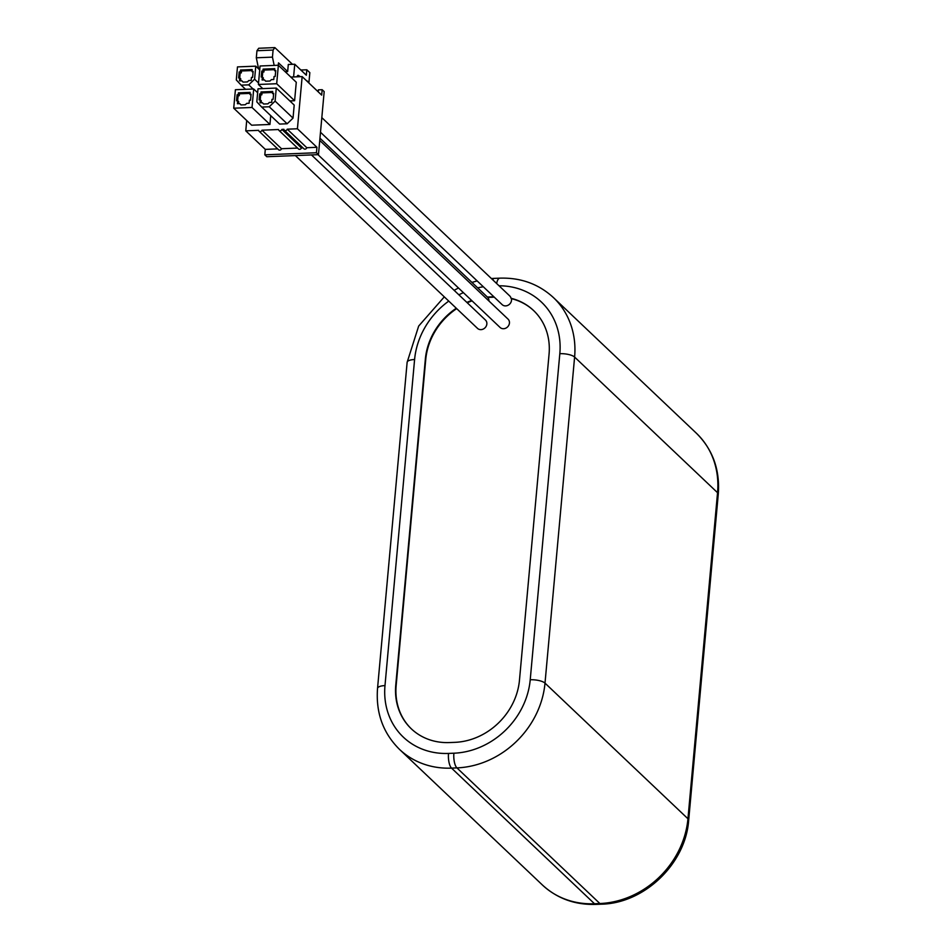 <?xml version="1.0" encoding="UTF-8"?>
<svg xmlns="http://www.w3.org/2000/svg" width="952" height="952" viewBox="0 0 952 952"><rect width="100%" height="100%" fill="white"/><g stroke="black" fill="none" stroke-linecap="round" stroke-linejoin="round"><path stroke-width="1.43" d="M319.955 138.207L487.115 296.81A5.76 5.058 133.5 0 1 487.376 297.095A63.415 55.573 133.5 0 1 489.947 296.929L493.874 296.774M321.824 117.631L509.701 295.905A5.76 5.058 133.5 0 1 511.022 298.274A63.415 55.573 133.5 0 1 533.548 310.495A63.415 55.573 133.5 0 1 549.066 354.108L519.471 680.18A63.415 55.573 133.5 0 1 454.877 742.346L449.499 742.56A63.415 55.573 133.5 0 1 411.276 728.78A63.415 55.573 133.5 0 1 395.758 685.166L425.354 359.094A63.415 55.573 133.5 0 1 456.282 308.246M466.873 302.403A63.415 55.573 133.5 0 1 471.668 300.499M487.376 297.095L487.781 297.476A5.76 5.058 133.5 0 1 488.935 300.987M411.478 728.97A63.415 55.573 133.5 0 1 396.151 685.547L425.746 359.475A63.415 55.573 133.5 0 1 456.686 308.627M467.277 302.784A63.415 55.573 133.5 0 1 472.073 300.88M487.781 297.476A63.415 55.573 133.5 0 1 490.351 297.31L494.267 297.155M511.022 298.274L511.426 298.654A5.76 5.058 133.5 0 1 511.522 300.249A5.76 5.058 133.5 0 1 507.868 305.342A5.76 5.058 133.5 0 1 502.168 304.652L320.491 132.257M511.426 298.654A63.415 55.573 133.5 0 1 533.739 310.685M319.753 140.456L508.035 319.11A5.76 5.058 133.5 0 1 509.439 323.073A5.76 5.058 133.5 0 1 505.798 328.166A5.76 5.058 133.5 0 1 500.097 327.476L317.98 154.664M311.459 154.926L485.437 320.027A5.76 5.058 133.5 0 1 486.853 323.989A5.76 5.058 133.5 0 1 483.211 329.083A5.76 5.058 133.5 0 1 477.511 328.38L295.394 155.581M264.811 154.819L266.822 156.723L318.468 154.652L324.18 91.606L322.169 89.702L321.681 95.129L302.153 76.6L297.417 128.77L316.945 147.31L316.445 152.736L264.811 154.819L265.299 149.381L277.675 148.881M284.35 130.21A1.845 1.618 -46.5 0 0 287.254 129.186L306.794 147.715A1.845 1.618 -46.5 0 1 303.878 148.738L284.35 130.21A1.845 1.618 -46.5 0 1 283.898 129.317L281.875 129.401L301.403 147.929A1.845 1.618 -46.5 0 1 298.5 148.952L278.972 130.424A1.845 1.618 -46.5 0 1 278.519 129.531L261.978 130.198L281.506 148.726A1.845 1.618 -46.5 0 1 278.591 149.761L259.063 131.221A1.845 1.618 -46.5 0 1 258.623 130.341L245.771 130.852L246.711 120.523M245.771 130.852L265.299 149.381M290.8 77.064L302.153 76.6M287.254 129.186L297.417 128.77M278.972 130.424A1.845 1.618 -46.5 0 0 281.875 129.401M259.063 131.221A1.845 1.618 -46.5 0 0 261.978 130.198M269.94 124.462L251.649 125.2L233.728 108.207L252.018 107.469L269.94 124.462L270.737 115.644M287.147 123.772L279.614 124.081L261.705 107.076L269.238 106.767L287.147 123.772L293.026 118.119L294.204 105.077L276.282 88.072L258.004 88.81L256.814 101.852L261.705 107.076M278.365 65.248L260.075 65.986L258.397 84.466L276.687 83.728L278.365 65.248L296.274 82.253L294.596 100.734L289.825 100.924M318.218 91.856L318.408 89.845L322.169 89.702M318.468 154.652L316.445 152.736M306.794 147.715L316.945 147.31M281.506 148.726L297.571 148.084M301.403 147.929L302.95 147.869M300.38 76.672L298.476 75.458A4.32 1.547 87.7 0 0 298.095 75.351A4.32 1.547 87.7 0 0 297.012 76.814M293.597 76.945L294.751 64.224L288.301 64.486L287.659 71.555L285.112 71.662M294.751 64.224L306.33 75.22L306.818 69.782L300.856 70.02M292.478 64.319L274.854 47.6L258.718 48.254L256.957 50.718L256.314 57.786L258.599 68.794L259.717 69.865M278.281 65.26L278.496 62.868L287.659 71.555M274.854 47.6L273.093 50.063L272.45 57.132L274.176 65.426M259.825 68.746L258.599 68.794M272.45 57.132L256.314 57.786M273.093 50.063L256.957 50.718M306.818 69.782L309.84 72.649L308.972 82.158L308.043 82.193M308.972 82.158L305.997 80.266M252.018 107.469L253.696 88.988L235.406 89.726L233.728 108.207M253.696 88.988L257.647 92.737M239.773 103.625L240.999 104.934L245.295 104.756L246.77 103.34L249.103 103.244L249.376 100.257L250.531 100.21L251.078 94.236L249.924 94.284L250.09 92.38L238.416 92.856L238.25 94.748L237.096 94.795L236.548 100.781L237.702 100.734L237.429 103.72L239.773 103.625L241.106 104.922M238.535 103.673L238.714 101.686L237.702 100.734M237.643 100.734L238.095 95.759L239.25 95.712L239.428 93.808L250.007 93.379M249.924 94.284L250.983 95.236M237.096 94.795L238.095 95.759M238.25 94.748L239.25 95.712M238.416 92.856L239.428 93.808M248.71 84.859L254.589 79.206L255.767 66.164L237.476 66.902L236.298 79.944L241.177 85.156L248.71 84.859L253.089 89.012M245.556 89.309L241.177 85.156M255.767 66.164L259.717 69.912M254.589 79.206L258.527 82.955M241.844 80.801L243.069 82.11L247.365 81.931L248.841 80.515L251.173 80.42L251.447 77.433L252.601 77.386L253.149 71.412L251.994 71.459L252.161 69.555L240.487 70.031L240.32 71.924L239.166 71.971L238.619 77.957L239.773 77.909L239.499 80.896L241.844 80.801L243.176 82.098M240.606 80.849L240.785 78.861L239.773 77.909M239.714 77.909L240.166 72.935L241.32 72.888L241.499 70.983L252.078 70.555M251.994 71.459L253.053 72.412M239.166 71.971L240.166 72.935M240.32 71.924L241.32 72.888M240.487 70.031L241.499 70.983M269.238 106.767L275.104 101.114L293.026 118.119M275.104 101.114L276.282 88.072M262.359 102.721L263.585 104.018L267.893 103.851L269.356 102.435L271.701 102.34L271.963 99.353L273.129 99.305L273.664 93.332L272.51 93.379L272.688 91.475L261.015 91.939L260.836 93.843L259.682 93.891L259.134 99.865L260.301 99.817L260.027 102.816L262.359 102.721L263.692 104.018M259.682 93.891L260.693 94.843L260.241 99.829M260.693 94.843L261.848 94.795L262.014 92.891L272.593 92.475M272.51 93.379L273.581 94.331M261.122 102.768L261.3 100.781L260.301 99.817M260.836 93.843L261.848 94.795M261.015 91.939L262.014 92.891M258.397 84.466L262.776 88.619M294.596 100.734L276.687 83.728M264.442 79.897L265.656 81.194L269.963 81.027L271.427 79.611L273.771 79.516L274.045 76.529L275.199 76.481L275.735 70.507L274.581 70.543L274.759 68.651L263.085 69.115L262.907 71.019L261.752 71.067L261.217 77.041L262.371 76.993L262.097 79.98L264.442 79.897L265.763 81.194M261.752 71.067L262.764 72.019L262.312 77.005M262.764 72.019L263.918 71.971L264.085 70.067L274.664 69.651M274.581 70.543L275.652 71.507M263.192 79.944L263.371 77.957L262.371 76.993M262.907 71.019L263.918 71.971M263.085 69.115L264.085 70.067M687.951 818.768A11.531 3.713 5.2 0 1 688.677 820.243C685.702 863.654 644.409 903.424 601.319 904.186A11.531 4.117 -92.3 0 1 599.867 903.531A86.465 75.791 -46.5 0 0 687.951 818.768L717.546 492.696A86.465 75.791 -46.5 0 0 696.376 433.219C712.798 449.534 720.093 469.848 718.272 494.171A11.531 3.713 -174.8 0 0 717.546 492.696L574.603 357.071L545.008 683.131L687.951 818.768M594.488 903.745L599.867 903.531L456.924 767.895L451.545 768.121L594.488 903.745A11.531 4.117 87.7 0 0 595.94 904.4C574.996 905.019 557.146 898.533 542.366 884.955A86.465 75.791 -46.5 0 0 594.488 903.745M530.228 679.752A11.531 3.713 5.2 0 1 545.008 683.131A86.465 75.791 133.5 0 1 456.924 767.895A11.531 4.117 -92.3 0 1 453.89 753.211A74.934 65.676 -46.5 0 0 530.228 679.752L559.824 353.68A74.934 65.676 -46.5 0 0 499.038 285.79M448.749 301.106A74.934 65.676 -46.5 0 0 414.596 359.523L384.989 685.595A74.934 65.676 -46.5 0 0 448.511 753.425A11.531 4.117 87.7 0 0 451.545 768.121A86.465 75.791 133.5 0 1 399.435 749.319L542.366 884.955M696.376 433.219L553.445 297.595A86.465 75.791 133.5 0 1 574.603 357.071A11.531 3.713 -174.8 0 0 559.824 353.68M496.635 283.506A11.531 4.117 -92.3 0 1 499.871 278.151L494.493 278.365A11.531 4.117 87.7 0 0 492.648 279.721M448.511 753.425L453.89 753.211M483.342 286.778A74.934 65.676 -46.5 0 0 477.666 287.849M463.398 292.645A74.934 65.676 -46.5 0 0 458.888 294.822M414.596 359.523A11.531 3.713 -174.8 0 0 407.135 362.307L377.539 688.379A11.531 3.713 5.2 0 1 384.989 685.595M297.726 75.494L298.476 75.458M601.319 904.186L595.94 904.4M718.272 494.171L688.677 820.243M553.445 297.595C538.665 284.017 520.815 277.532 499.871 278.151M377.539 688.379C375.719 712.703 383.013 733.016 399.435 749.319M494.493 278.365L491.41 278.543M477.154 280.911L471.93 282.411M458.471 287.968L454.14 290.324M444.286 296.869L418.666 326.072L407.135 362.307"/></g></svg>
